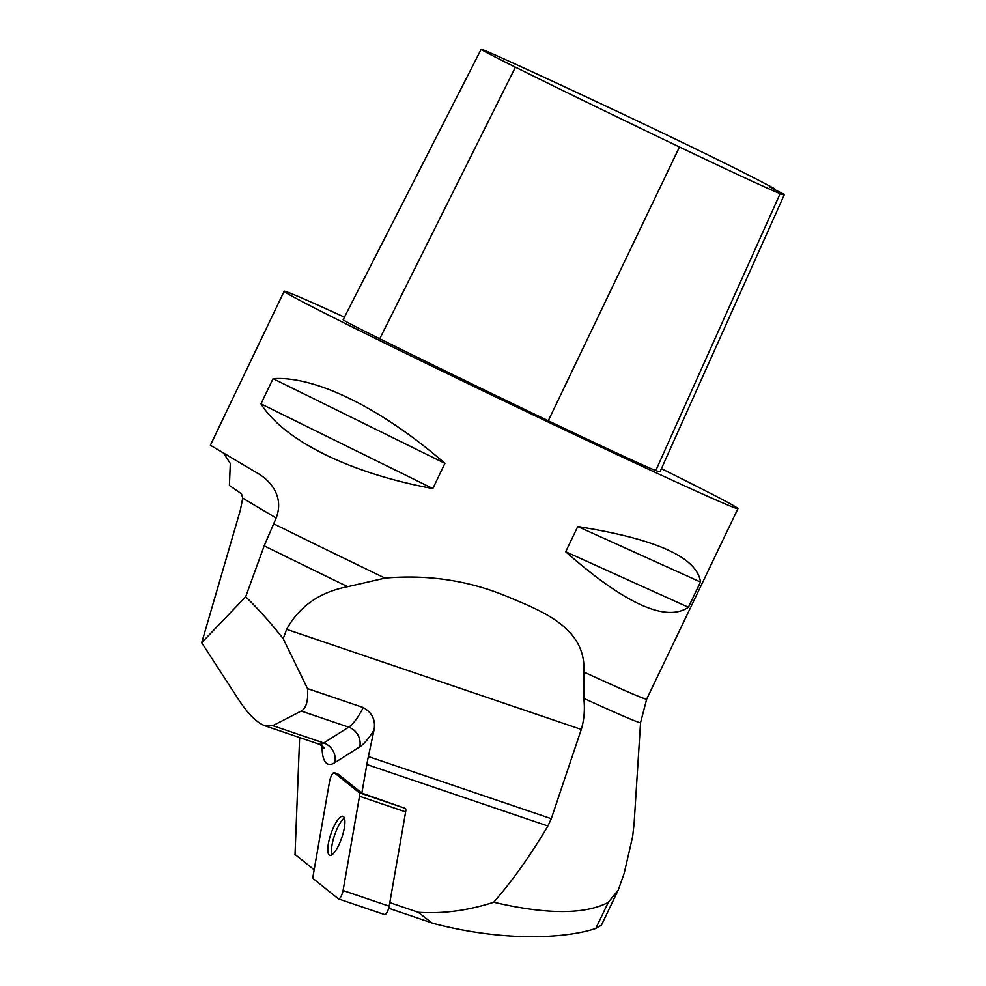 <?xml version="1.0" encoding="UTF-8"?>
<svg xmlns="http://www.w3.org/2000/svg" width="986" height="986" viewBox="0 0 986 986"><rect width="100%" height="100%" fill="white"/><g stroke="black" fill="none" stroke-linecap="round" stroke-linejoin="round"><path stroke-width="1.48" d="M661.409 468.67A251.59 3.956 -154.4 0 1 737.947 508.653A251.59 3.956 -154.4 0 1 548.389 422.144A251.59 3.956 -154.4 0 1 284.165 291.227A251.59 3.956 -154.4 0 1 344.459 317.172M223.489 453.042L230.317 463.494L229.405 485.445L241.496 493.813L242.729 498.152L240.325 510.292L201.711 642.712L245.687 596.776C258.049 608.695 270.546 622.659 283.192 638.669L286.63 629.327C299.3 606.328 319.661 592.118 347.713 586.67A256.212 4.03 -154.4 0 1 264.186 545.837L245.687 596.776M284.165 291.227L210.375 445.241L257.666 473.255C268.414 479.369 284.942 495.157 276.154 518.032L264.186 545.837M601.435 925.115L595.778 928.43C568.823 937.637 508.209 942.801 434.308 923.672L431.868 922.908L418.274 912.297C442.874 913.923 468.042 910.571 493.764 902.239C512.683 880.461 530.727 855.047 547.883 826.009L551.285 818.688L581.272 729.443C584.205 719.681 585.055 709.341 583.811 698.384L583.922 672.07C586.103 629.918 546.983 612.959 510.501 597.923C471.098 580.853 429.267 574.246 384.996 578.092L347.713 586.67M260.97 403.878L273.048 378.673C315.335 375.703 381.607 408.364 444.908 463.358L432.829 488.563C350.449 473.403 284.165 440.754 260.97 403.878L432.829 488.563M565.681 551.766L577.759 526.561C656.294 538.972 697.201 557.46 700.491 582.023L688.413 607.24C666.043 622.499 625.136 604.011 565.681 551.766L688.413 607.24M299.633 737.577L295.024 854.468L314.164 869.8M431.868 922.908L388.706 908.242M201.711 642.712L238.871 699.998C248.225 714.172 256.927 722.775 265 725.807L272.789 725.671L301.248 711.054C306.289 708.182 308.371 700.701 307.496 688.585L363.255 707.541C372.153 712.595 375.765 720.051 374.064 729.911L368.382 756.545A81.468 22.74 108.8 0 0 366.841 764.495L361.85 793.126L405.382 808.421A6.335 1.775 108.8 0 1 405.64 811.897L389.187 906.183A6.335 1.775 108.8 0 1 384.688 914.614A6.335 1.775 108.8 0 1 384.528 914.527M418.274 912.297L389.815 902.621M334.131 772.642L337.804 773.887A6.335 1.775 108.8 0 1 337.951 773.985L334.291 772.728A6.335 1.775 -71.2 0 0 334.131 772.642A6.335 1.775 -71.2 0 0 329.632 781.085L313.191 875.371A6.335 1.775 -71.2 0 0 313.449 878.846L338.42 898.862A6.335 1.775 -71.2 0 0 338.58 898.949A6.335 1.775 -71.2 0 0 343.079 890.518L359.52 796.232A6.335 1.775 -71.2 0 0 359.261 792.744L334.291 772.728M361.85 793.126L337.951 773.985M307.496 688.585L283.192 638.669M634.109 823.322L632.655 836.547L624.175 873.313L618.222 890.136L608.239 902.412C584.686 914.663 546.527 914.601 493.764 902.239M331.949 854.776A20.595 5.743 108.8 0 1 339.11 824.801A20.595 5.743 108.8 0 1 344.422 818.06M784.289 194.747L660.041 471.715A287.53 4.511 -154.4 0 1 655.789 470.544A119.799 1.886 -154.4 0 1 548.278 420.751A287.53 4.511 -154.4 0 1 379.746 338.777A119.799 1.886 -154.4 0 1 343.165 319.686L481.168 49.3A112.182 1.762 -154.4 0 1 495.145 55.019A279.901 4.4 -154.4 0 1 628.772 116.89A112.182 1.762 -154.4 0 1 749.717 175.681A279.901 4.4 -154.4 0 1 774.799 188.831A47.92 0.752 -154.4 0 0 769.487 186.687A47.92 0.752 -154.4 0 0 783.808 194.168A279.901 4.4 -154.4 0 1 784.289 194.747A279.901 4.4 -154.4 0 1 780.148 193.601A112.182 1.762 -154.4 0 1 679.477 146.988A279.901 4.4 -154.4 0 1 515.419 67.184A112.182 1.762 -154.4 0 1 481.168 49.3M700.491 582.023L577.759 526.561M444.908 463.358L273.048 378.673M337.274 848.046A20.595 5.743 -71.2 0 0 344.287 828.166A20.595 5.743 -71.2 0 0 342.98 816.297A20.595 5.743 -71.2 0 0 330.914 833.946A20.595 5.743 -71.2 0 0 329.731 855.293A20.595 5.743 -71.2 0 0 337.274 848.046M359.52 796.244L359.261 792.744L334.291 772.741C332.541 772.851 330.988 775.637 329.632 781.085L313.191 875.346L313.449 878.846L338.42 898.862C340.17 898.751 341.723 895.966 343.079 890.506L359.52 796.244L405.64 811.897M384.996 578.092A251.59 3.956 -154.4 0 1 273.455 523.689M583.811 698.384A256.212 4.03 -154.4 0 0 640.555 722.639L646.68 699.136A251.59 3.956 -154.4 0 1 583.922 672.07M366.841 764.495L547.883 826.009M374.064 729.911A63.893 17.834 108.8 0 1 359.717 746.858L334.809 762.671A63.893 17.834 108.8 0 1 322.089 745.921M276.154 518.032L242.729 498.152M368.382 756.545L551.285 818.688M581.272 729.443L286.63 629.327M265 725.807L318.749 744.073A47.92 13.373 -71.2 0 0 323.753 742.976L348.674 727.163L301.248 711.054M359.717 746.858A15.973 14.494 -122.4 0 0 348.674 727.163A47.92 13.373 -71.2 0 0 363.255 707.541M334.809 762.671A15.973 14.494 -122.4 0 0 323.753 742.976L272.789 725.671M608.239 902.412L595.778 928.43M679.477 146.988L548.278 420.751M515.419 67.184L379.746 338.777M780.148 193.601L655.789 470.544M343.079 890.518L389.187 906.183M359.261 792.744L405.382 808.421M646.68 699.136L737.947 508.653M640.555 722.639L634.06 824.185M601.398 925.188L617.446 891.701M318.749 744.073C322.139 745.798 323.963 747.277 324.221 748.51M384.688 914.614L338.58 898.949"/></g></svg>
